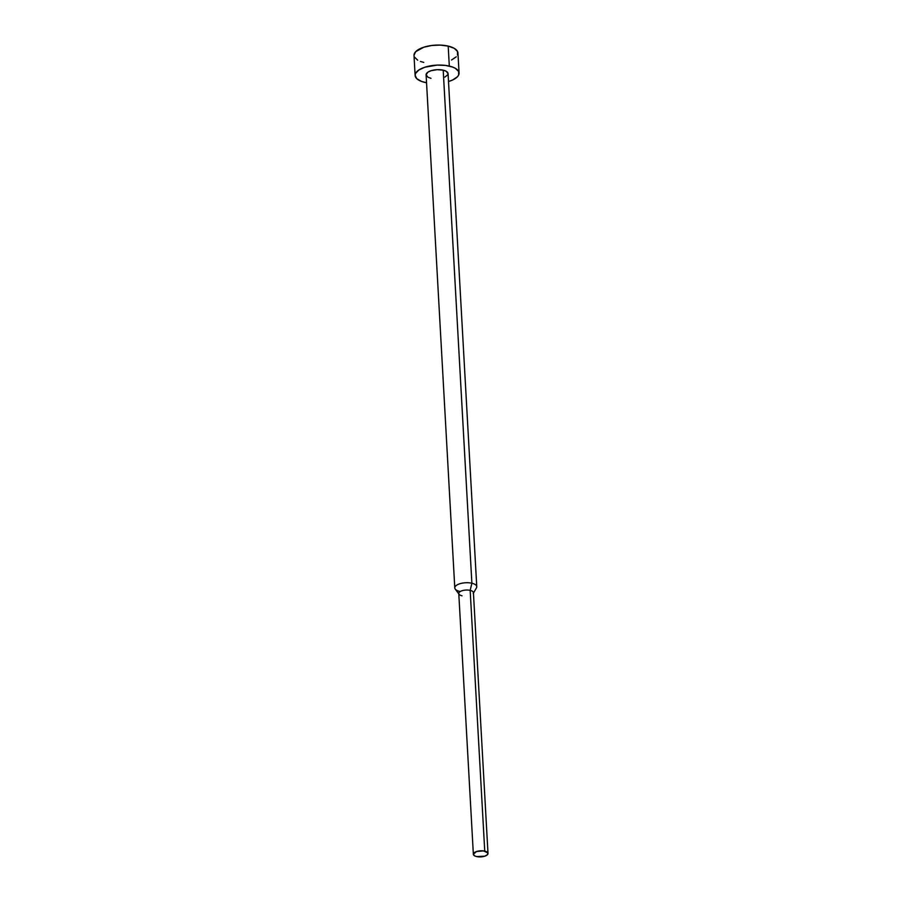 <?xml version="1.0" encoding="UTF-8"?>
<svg xmlns="http://www.w3.org/2000/svg" width="902" height="902" viewBox="0 0 902 902"><rect width="100%" height="100%" fill="white"/><g stroke="black" fill="none" stroke-linecap="round" stroke-linejoin="round"><path stroke-width="1.35" d="M459.062 73.017L457.945 53.026A21.998 9.121 176.8 0 0 448.193 46.103L449.309 66.094A21.998 9.121 -3.2 0 1 459.062 73.017A21.998 9.121 -3.2 0 1 448.519 81.518L452.624 79.996L457.393 76.805L458.644 75.035L458.644 71.472L455.363 68.326L452.635 67.075L445.509 65.418L437.098 65.113L424.887 67.21L418.821 70.018L415.54 73.457L415.112 75.261L416.78 78.677L421.55 81.428L426.545 82.747A21.998 9.121 -3.2 0 1 424.876 82.409A21.998 9.121 -3.2 0 1 415.123 75.475A21.998 9.121 -3.2 0 1 426.511 66.725A21.998 9.121 -3.2 0 1 449.309 66.094L448.193 46.103A21.998 9.121 176.8 0 0 425.394 46.735A21.998 9.121 176.8 0 0 414.007 55.484L415.123 75.475M488.005 853.439L473.426 592.682A7.329 3.044 176.8 0 0 470.167 590.37L471.881 583.233L443.198 70.164L471.881 583.233A11.004 4.566 -3.2 0 1 476.763 586.706L448.068 73.637A11.004 4.566 176.8 0 0 443.198 70.164A11.004 4.566 176.8 0 0 431.799 70.491A11.004 4.566 176.8 0 0 426.105 74.866L454.788 587.935A11.004 4.566 -3.2 0 1 460.482 583.56A11.004 4.566 -3.2 0 1 471.881 583.233L470.167 590.37A7.329 3.044 -3.2 0 1 473.212 593.493L476.436 587.924A11.004 4.566 176.8 0 0 471.881 583.233A11.004 4.566 176.8 0 0 459.253 583.944A11.004 4.566 176.8 0 0 455.251 589.107L459.073 594.283A7.329 3.044 -3.2 0 1 461.756 590.844A7.329 3.044 -3.2 0 1 470.167 590.37L484.746 851.127A7.329 3.044 -3.2 0 1 488.005 853.439A7.329 3.044 -3.2 0 1 484.205 856.359A7.329 3.044 -3.2 0 1 476.606 856.562L484.746 856.19L487.441 854.701L487.858 852.92L483.483 850.902L476.606 851.499L473.347 854.183L474.587 855.818L476.606 856.562A7.329 3.044 -3.2 0 1 473.358 854.262A7.329 3.044 -3.2 0 1 477.147 851.341A7.329 3.044 -3.2 0 1 484.746 851.127L470.167 590.37A7.329 3.044 176.8 0 0 462.568 590.584A7.329 3.044 176.8 0 0 458.78 593.493L473.358 854.262M462.027 595.805A7.329 3.044 -3.2 0 1 459.073 594.283M459.67 591.396A11.004 4.566 -3.2 0 1 454.788 587.935M430.987 78.327L427.954 77.211L426.105 74.753L427.954 72.126L430.987 70.728L437.098 69.679L443.198 70.164L446.231 71.292L448.08 73.739M447.866 74.641L444.855 77.121M413.995 55.27L415.675 51.696L423.771 47.22L431.697 45.495L440.266 45.1L448.193 46.103L454.247 48.336L457.528 51.482L457.517 55.045M456.265 56.815L451.507 60.006M423.76 62.418L420.433 61.437M417.694 60.175L414.424 57.029"/></g></svg>
